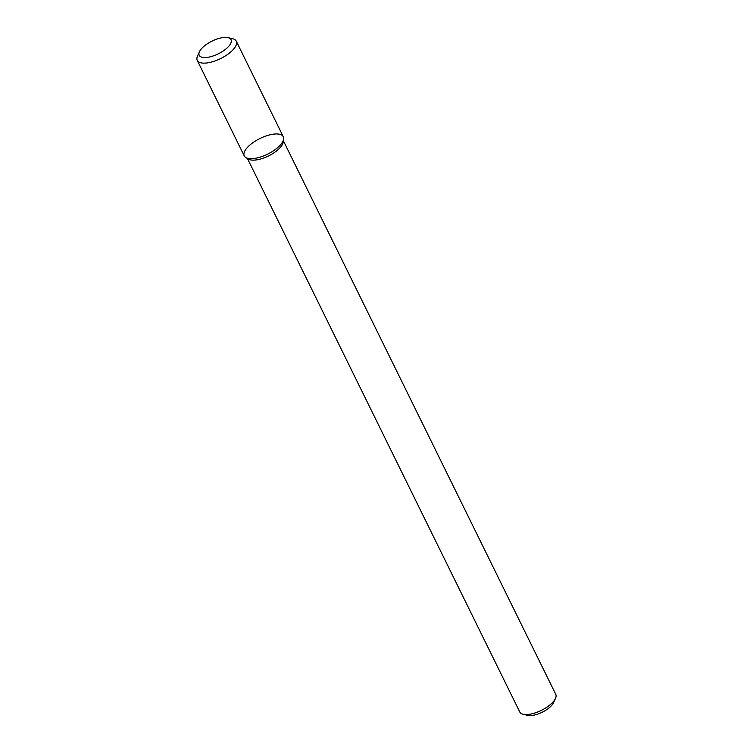 <?xml version="1.0" encoding="UTF-8"?>
<svg xmlns="http://www.w3.org/2000/svg" width="753" height="753" viewBox="0 0 753 753"><rect width="100%" height="100%" fill="white"/><g stroke="black" fill="none" stroke-linecap="round" stroke-linejoin="round"><path stroke-width="1.13" d="M199.451 51.731L197.531 55.995A21.743 8.707 -26.2 0 0 197.248 60.372L244.264 155.927A21.743 8.707 -26.2 0 0 259.361 157.358A21.743 8.707 -26.2 0 0 279.702 145.687A21.743 8.707 -26.2 0 0 283.617 139.004A21.743 8.707 -26.2 0 0 259.926 138.514A21.743 8.707 -26.2 0 0 245.864 157.584A21.743 8.707 -26.2 0 0 279.702 145.687A21.743 8.707 -26.2 0 0 283.279 136.726L236.263 41.17A21.743 8.707 -26.2 0 0 232.621 38.723L228.074 37.65A17.733 7.097 -26.2 0 0 211.998 41.104A17.733 7.097 -26.2 0 0 199.451 51.731A17.733 7.097 -26.2 0 0 208.082 57.266A17.733 7.097 -26.2 0 0 228.121 46.95A17.733 7.097 -26.2 0 0 228.074 37.65M245.864 157.584L248.462 159.128A20.039 8.019 -26.2 0 0 279.645 148.162A20.039 8.019 -26.2 0 0 283.26 142.006L283.617 139.004M247.436 158.516L519.796 712.018A20.039 8.019 -26.2 0 0 523.147 714.277A20.039 8.019 -26.2 0 0 552.457 702.587A20.039 8.019 -26.2 0 0 555.498 698.36A20.039 8.019 -26.2 0 0 555.752 694.322L283.401 140.83M523.147 714.277L527.693 715.35A16.029 6.419 -26.2 0 0 551.14 705.994A16.029 6.419 -26.2 0 0 553.568 702.615L555.498 698.36M197.248 60.372A21.743 8.707 -26.2 0 0 212.346 61.802A21.743 8.707 -26.2 0 0 232.686 50.131A21.743 8.707 -26.2 0 0 236.263 41.17"/></g></svg>
